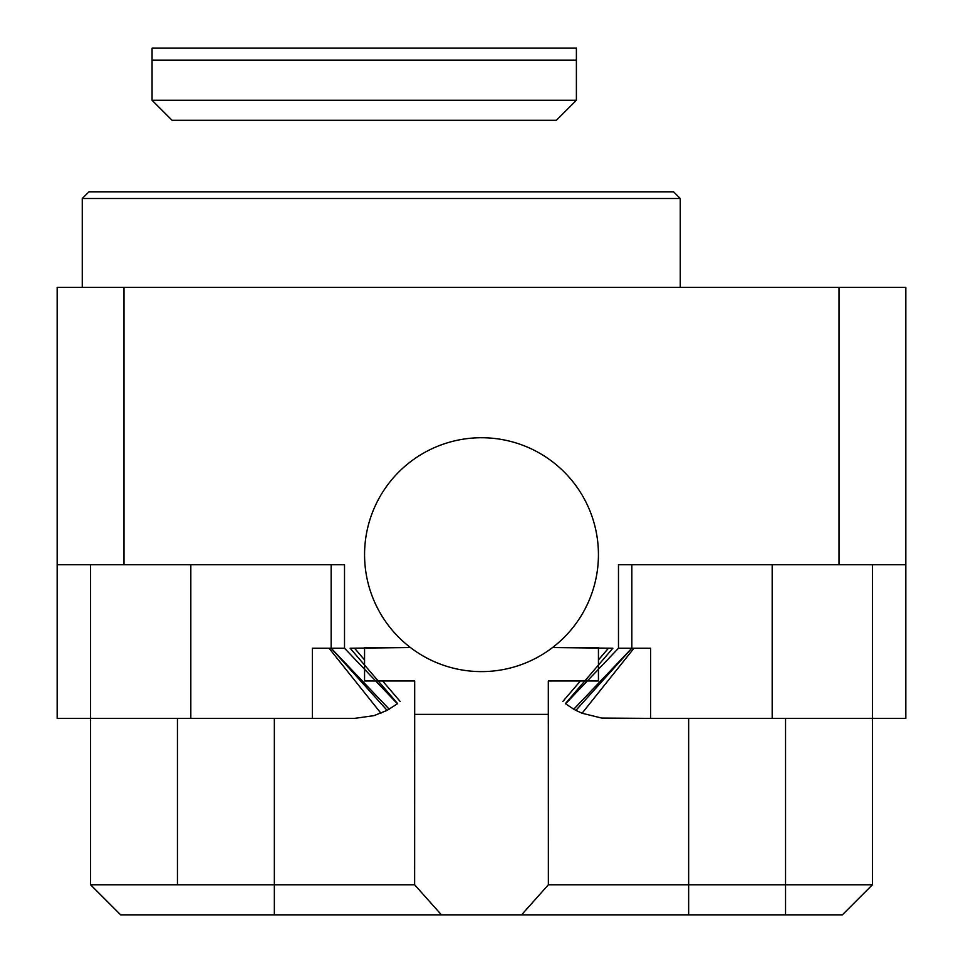 <?xml version="1.0" encoding="UTF-8"?>
<svg xmlns="http://www.w3.org/2000/svg" width="963" height="963" viewBox="0 0 963 963"><rect width="100%" height="100%" fill="white"/><g stroke="black" fill="none" stroke-linecap="round" stroke-linejoin="round"><path stroke-width="1.44" d="M882.445 718.386L881.097 718.374M81.903 718.386L80.976 718.398M548.368 884.78L785.543 884.78L785.543 718.386L785.543 884.78L872.418 884.78L548.368 884.78L521.561 914.85L441.439 914.85L414.632 884.78L414.68 714.377L548.32 714.377L548.368 884.78L521.561 914.85L441.439 914.85L414.632 884.78L414.68 714.377L548.32 714.377L548.368 884.78M552.545 647.557L598.444 647.557L598.444 680.973L548.32 680.973L548.32 714.377L548.32 680.973L598.444 680.973L598.444 647.557L552.545 647.557L612.865 648.219L565.389 703.616A70.167 70.167 0 0 0 565.594 703.772L618.487 648.219L633.979 648.219L582.061 713.234L601.658 718.061L650.651 718.386L650.651 648.219L633.979 648.219M414.68 680.973L414.68 714.377L414.68 680.973L364.556 680.973L414.68 680.973M90.582 564.691L90.582 884.78L120.652 914.85L90.582 884.78L120.652 914.85L90.582 884.78L414.632 884.78L274.347 884.78L274.347 718.386L274.347 914.85L441.439 914.85L120.652 914.85L90.582 884.78L274.347 884.78L274.347 914.85L120.652 914.85L90.582 884.78L90.582 718.386L190.818 718.386L190.818 564.691M688.653 914.85L521.561 914.85L688.653 914.85L688.653 718.386L688.653 914.85L785.543 914.85L688.653 914.85M842.348 914.85L785.543 914.85L785.543 884.78L785.543 914.85L842.348 914.85L872.418 884.78L872.418 718.386L872.418 884.78L842.348 914.85M410.455 647.557L364.556 647.557L364.556 680.973L364.556 647.557L410.455 647.557L350.135 648.219L397.611 703.616A70.167 70.167 0 0 1 397.406 703.772L344.513 648.219L331.152 648.219L331.152 564.691M152.058 100.272L152.058 60.175L576.392 60.175L152.058 60.175L152.058 48.15L576.392 48.15L576.392 100.272L556.337 120.315L172.112 120.315L152.058 100.272L576.392 100.272M190.818 718.386L354.54 718.386L373.981 715.641L387.114 710.369L397.406 703.772M90.582 718.386L57.166 718.386L57.166 287.383L123.998 287.383L123.998 564.691L344.513 564.691L344.513 648.219M618.487 648.219L618.487 564.691L839.002 564.691L839.002 287.383L123.998 287.383M631.848 564.691L631.848 648.219L575.886 710.369L582.061 713.234M82.264 198.498L88.945 191.818L673.582 191.818L680.263 198.498L82.264 198.498L82.264 287.383M839.002 287.383L905.834 287.383L905.834 718.386L872.418 718.386L872.418 564.691M772.182 564.691L772.182 718.386L650.651 718.386M772.182 718.386L872.418 718.386M123.998 564.691L57.166 564.691M905.834 564.691L839.002 564.691M389.233 709.213L331.152 648.219L329.021 648.219L380.939 713.234M312.349 718.386L312.349 648.219L329.021 648.219M565.594 703.772L573.767 709.213L631.848 648.219M573.767 709.213L575.886 710.369M562.801 701.497L580.4 680.973M598.444 659.92L608.46 648.219M354.54 648.219L364.556 659.92M382.6 680.973L400.199 701.497M331.152 648.219L387.114 710.369M481.5 671.608A116.944 116.944 0 0 0 582.771 496.198A116.944 116.944 0 0 0 380.229 496.198A116.944 116.944 0 0 0 481.5 671.608M177.457 884.78L177.457 718.386L177.457 884.78M680.263 287.383L680.263 198.498"/></g></svg>
